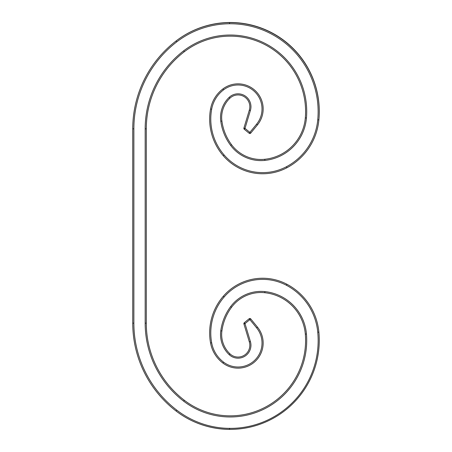 <?xml version="1.0" encoding="UTF-8"?>
<svg xmlns="http://www.w3.org/2000/svg" width="452" height="452" viewBox="0 0 452 452"><rect width="100%" height="100%" fill="white"/><g stroke="black" fill="none" stroke-linecap="round" stroke-linejoin="round"><path stroke-width="0.68" d="M263.16 343.04A25.109 25.109 0 0 1 222.909 363.069A32.454 32.454 0 0 1 210.547 342.966A56.167 56.167 0 0 1 223.277 296.269A51.98 51.98 0 0 1 286.918 284.251A60.455 60.455 0 0 1 318.88 332.124A89.05 89.05 0 0 1 176.094 411.043A110.74 110.74 0 0 1 132.741 323.163L132.741 128.837A110.74 110.74 0 0 1 176.094 40.957A88.937 88.937 0 0 1 318.88 119.876A89.05 89.05 0 0 0 176.094 40.957A110.74 110.74 0 0 0 132.741 128.837L133.871 128.837L133.871 323.163A109.61 109.61 0 0 0 176.783 410.145A87.807 87.807 0 0 0 317.756 332.226A59.325 59.325 0 0 0 286.393 285.252A50.85 50.85 0 0 0 224.135 297.009A55.037 55.037 0 0 0 211.66 342.763A31.324 31.324 0 0 0 223.593 362.165A23.979 23.979 0 0 0 256.612 327.858L249.871 319.615L250.747 318.903L257.487 327.141A25.109 25.109 0 0 1 263.16 343.04A25.109 25.109 0 0 0 257.487 327.141L256.612 327.858M243.91 128.063A1.13 1.13 0 0 0 243.865 128.391A1.13 1.13 0 0 1 243.91 128.063L244.995 128.391L249.871 132.385L249.159 133.255L244.278 129.266L244.995 128.391L250.402 110.457A12.916 12.916 0 0 0 250.956 106.728A12.916 12.916 0 0 1 250.402 110.457L249.323 110.13L243.91 128.063L249.323 110.13A11.786 11.786 0 0 0 229.893 98.214A26.685 26.685 0 0 0 221.904 121.063A51.053 51.053 0 0 0 231.543 144.708A36.657 36.657 0 0 0 264.804 159.273A45.46 45.46 0 0 0 305.32 117.915A75.377 75.377 0 0 0 184.343 51.72A97.18 97.18 0 0 0 146.301 128.837L146.301 323.163A97.18 97.18 0 0 0 184.343 400.28A75.377 75.377 0 0 0 305.32 334.084A45.46 45.46 0 0 0 264.804 292.726A36.657 36.657 0 0 0 231.543 307.292A51.053 51.053 0 0 0 221.904 330.937A26.685 26.685 0 0 0 229.893 353.786A11.786 11.786 0 0 0 249.323 341.87L243.91 323.937L244.995 323.609L250.402 341.542A12.916 12.916 0 0 1 229.113 354.6A27.815 27.815 0 0 1 220.785 330.785A52.183 52.183 0 0 1 230.639 306.614A37.787 37.787 0 0 1 264.923 291.602A46.59 46.59 0 0 1 306.445 333.988A76.507 76.507 0 0 1 183.659 401.178A98.31 98.31 0 0 1 145.171 323.163L145.171 128.837A98.31 98.31 0 0 1 183.659 50.822A76.507 76.507 0 0 1 306.445 118.012A76.507 76.507 0 0 0 306.722 111.537M317.756 119.774L318.88 119.876A60.455 60.455 0 0 1 286.918 167.748A60.455 60.455 0 0 0 318.88 119.876A60.455 60.455 0 0 1 286.918 167.748A51.98 51.98 0 0 1 223.277 155.731A56.167 56.167 0 0 1 210.547 109.034A32.454 32.454 0 0 1 222.909 88.931A25.109 25.109 0 0 1 257.487 124.859L250.747 133.097A1.13 1.13 0 0 1 249.159 133.255A1.13 1.13 0 0 0 250.747 133.097L249.871 132.385L256.612 124.142A23.979 23.979 0 0 0 223.593 89.835A31.324 31.324 0 0 0 211.66 109.237A55.037 55.037 0 0 0 224.135 154.991A50.85 50.85 0 0 0 286.393 166.748A59.325 59.325 0 0 0 317.756 119.774A87.92 87.92 0 0 0 176.783 41.855A109.61 109.61 0 0 0 133.871 128.837M244.278 322.734L249.159 318.745L249.871 319.615L244.995 323.609L244.278 322.734A1.13 1.13 0 0 0 243.91 323.937A1.13 1.13 0 0 1 244.278 322.734M243.865 128.391A1.13 1.13 0 0 0 244.278 129.266A1.13 1.13 0 0 1 243.865 128.391M319.259 340.356A89.05 89.05 0 0 0 318.88 332.124A89.05 89.05 0 0 1 319.259 340.356A89.05 89.05 0 0 0 318.88 332.124A60.455 60.455 0 0 0 286.918 284.251A51.98 51.98 0 0 0 223.277 296.269A56.167 56.167 0 0 0 210.547 342.966A32.454 32.454 0 0 0 222.909 363.069L223.593 362.165M249.159 318.745A1.13 1.13 0 0 1 250.747 318.903M305.592 340.463A75.377 75.377 0 0 0 305.32 334.084A45.46 45.46 0 0 0 264.804 292.726A36.657 36.657 0 0 0 231.543 307.292A51.053 51.053 0 0 0 221.904 330.937A26.685 26.685 0 0 0 229.893 353.786L229.113 354.6M229.565 428.27L229.559 429.4A88.937 88.937 0 0 1 176.094 411.043A110.74 110.74 0 0 1 132.741 323.163L133.871 323.163M145.171 323.163L146.301 323.163A97.18 97.18 0 0 0 184.343 400.28L183.659 401.178M249.826 106.728A11.786 11.786 0 0 0 229.893 98.214A26.685 26.685 0 0 0 221.904 121.063A51.053 51.053 0 0 0 231.543 144.708A36.657 36.657 0 0 0 264.804 159.273A45.46 45.46 0 0 0 305.32 117.915L306.445 118.012A46.59 46.59 0 0 1 264.923 160.398A37.787 37.787 0 0 1 230.639 145.386A52.183 52.183 0 0 1 220.785 121.215A27.815 27.815 0 0 1 229.113 97.4A12.916 12.916 0 0 1 250.956 106.728M256.612 124.142L257.487 124.859M286.393 166.748L286.918 167.748A51.98 51.98 0 0 1 223.277 155.731A56.167 56.167 0 0 1 210.547 109.034A32.454 32.454 0 0 1 222.909 88.931A25.109 25.109 0 0 1 263.16 108.96M249.826 345.272A11.786 11.786 0 0 0 249.323 341.87L250.402 341.542M305.592 111.537A75.377 75.377 0 0 0 184.343 51.72A97.18 97.18 0 0 0 146.301 128.837L145.171 128.837M286.918 167.748A60.455 60.455 0 0 0 318.88 119.876M223.593 89.835L222.909 88.931M229.893 98.214L229.113 97.4M211.66 109.237L210.547 109.034M221.904 121.063L220.785 121.215M224.135 154.991L223.277 155.731M231.543 144.708L230.639 145.386M264.804 159.273L264.923 160.398M229.565 23.73L229.559 22.6M184.343 51.72L183.659 50.822M176.783 41.855L176.094 40.957M176.783 410.145L176.094 411.043M305.32 334.084L306.445 333.988M264.804 292.726L264.923 291.602M317.756 332.226L318.88 332.124M231.543 307.292L230.639 306.614M286.393 285.252L286.918 284.251M221.904 330.937L220.785 330.785M224.135 297.009L223.277 296.269M211.66 342.763L210.547 342.966"/></g></svg>
